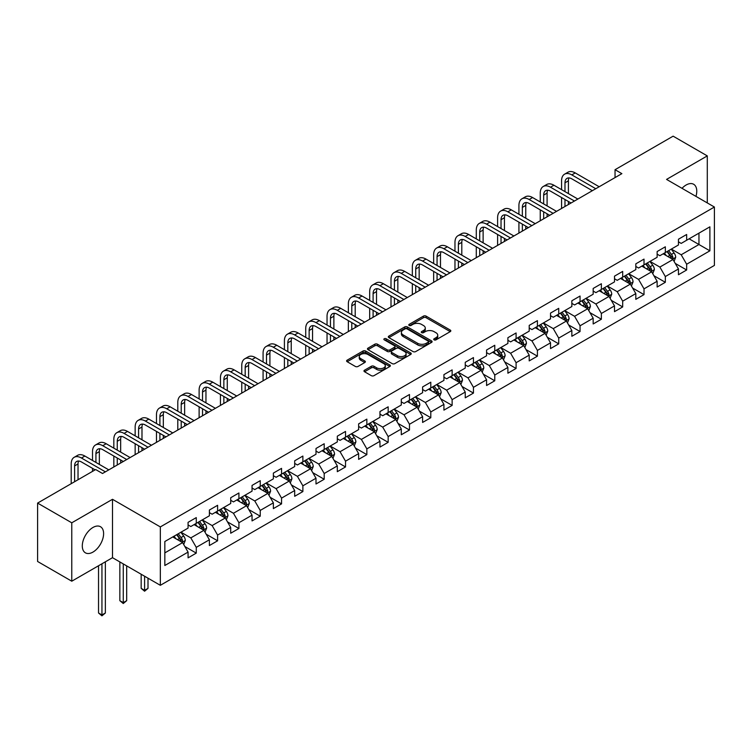 <?xml version="1.0" encoding="UTF-8"?>
<svg xmlns="http://www.w3.org/2000/svg" width="752" height="752" viewBox="0 0 752 752"><rect width="100%" height="100%" fill="white"/><g stroke="black" fill="none" stroke-linecap="round" stroke-linejoin="round"><path stroke-width="1.13" d="M434.12 339.848A1.325 0.771 0 0 0 436 339.848L450.26 331.623A1.899 1.1 0 0 0 450.815 330.842A1.899 1.1 0 0 0 450.26 330.072L426.111 316.131A1.899 1.1 0 0 0 423.423 316.131L409.173 324.356A1.325 0.771 0 0 0 408.787 324.902A1.325 0.771 0 0 0 409.173 325.447A1.325 0.771 0 0 0 411.053 325.447L412.895 324.375A6.072 3.506 0 0 1 421.477 324.375L423.489 325.541A6.072 3.506 0 0 1 425.275 328.022A6.072 3.506 0 0 1 423.489 330.495L421.646 331.566A1.325 0.771 0 0 0 421.261 332.102A1.325 0.771 0 0 0 421.646 332.647A1.325 0.771 0 0 0 423.526 332.647L425.369 331.585A6.072 3.506 0 0 1 433.96 331.585L435.972 332.741A6.072 3.506 0 0 1 437.749 335.223A6.072 3.506 0 0 1 435.972 337.704L434.12 338.767A1.325 0.771 0 0 0 433.735 339.312A1.325 0.771 0 0 0 434.12 339.848L434.12 338.767M92.957 552.09A15.078 8.704 120 0 0 102.798 538.799A15.078 8.704 120 0 0 100.486 526.72A15.078 8.704 120 0 0 92.957 527.472A15.078 8.704 120 0 0 83.105 540.754A15.078 8.704 120 0 0 85.418 552.833A15.078 8.704 120 0 0 92.957 552.09M695.948 196.375A15.078 8.704 120 0 0 693.645 184.268A15.078 8.704 120 0 0 686.106 185.011A15.078 8.704 120 0 0 682.008 188.329M364.532 370.191A1.899 1.1 0 0 0 363.977 370.971A1.899 1.1 0 0 0 364.532 371.742L371.309 375.652A1.899 1.1 0 0 0 373.988 375.652L389.818 366.515A1.899 1.1 0 0 0 390.373 365.735A1.899 1.1 0 0 0 389.818 364.964L365.669 351.024A1.899 1.1 0 0 0 362.99 351.024L347.161 360.161A1.899 1.1 0 0 0 346.606 360.941A1.899 1.1 0 0 0 347.161 361.712L355.339 366.44A1.899 1.1 0 0 0 358.027 366.44L364.805 362.52A1.899 1.1 0 0 0 365.359 361.75A1.899 1.1 0 0 0 364.805 360.979L360.744 358.629A5.076 2.933 0 0 1 359.259 356.561A5.076 2.933 0 0 1 362.389 353.854A5.076 2.933 0 0 1 367.916 354.493L383.821 363.667A5.076 2.933 0 0 1 385.306 365.735A5.076 2.933 0 0 1 382.166 368.442A5.076 2.933 0 0 1 376.639 367.813L373.988 366.28A1.899 1.1 0 0 0 371.309 366.28L364.532 370.191L364.532 371.742M112.499 499.3L71.769 522.809L37.6 503.088L37.6 561.481L71.769 581.202L112.499 557.693L160.336 585.31L160.336 526.917L112.499 499.3L112.499 557.693M707.294 202.927L707.294 155.899L666.563 179.408L714.4 207.026L160.336 526.917M707.294 155.899L673.125 136.168L615.042 169.708L615.042 177.594M37.6 503.088L95.683 469.549L102.516 473.497L621.876 173.646L615.042 169.708M413.027 351.569A1.899 1.1 0 0 0 415.715 351.569L431.545 342.423A1.899 1.1 0 0 0 432.099 341.652A1.899 1.1 0 0 0 431.545 340.882L407.396 326.932A1.899 1.1 0 0 0 404.708 326.932L388.878 336.078A1.899 1.1 0 0 0 388.323 336.849A1.899 1.1 0 0 0 388.878 337.62L413.027 351.569M384.78 340.139A1.325 0.771 0 0 1 386.133 340.327L386.133 338.748L410.677 352.923A1.899 1.1 0 0 1 411.241 353.694A1.899 1.1 0 0 1 410.677 354.474L394.847 363.611A1.899 1.1 0 0 1 392.168 363.611L368.019 349.671L368.019 348.12A1.899 1.1 0 0 0 367.465 348.89A1.899 1.1 0 0 0 368.019 349.671M368.019 348.12L374.797 344.209A1.899 1.1 0 0 1 377.476 344.209L387.271 349.859A1.899 1.1 0 0 0 389.95 349.859L394.452 347.264A1.899 1.1 0 0 0 395.007 346.493A1.899 1.1 0 0 0 394.452 345.713L384.253 339.829A1.325 0.771 0 0 1 383.868 339.293A1.325 0.771 0 0 1 384.686 338.579A1.325 0.771 0 0 1 386.133 338.748M160.336 585.31L714.4 265.418L714.4 207.026M184.86 546.525L196.272 553.115L196.272 547.353L209.394 539.776L209.394 545.538L217.601 540.801L217.601 535.048L230.714 527.472L230.714 533.234L238.92 528.496L238.92 522.734L252.042 515.158L252.042 520.92L260.239 516.182L260.239 510.429L273.361 502.853L273.361 508.606L281.558 503.878L281.558 498.115L294.681 490.539L294.681 496.301L302.877 491.564L302.877 485.811L316 478.234L316 483.987L324.197 479.259L324.197 473.497L337.319 465.92L337.319 471.683L345.525 466.945L345.525 461.183L358.638 453.616L358.638 459.369L366.844 454.64L366.844 448.878L379.967 441.302L379.967 447.064L388.164 442.326L388.164 436.564L401.286 428.997L401.286 434.75L409.483 430.022L409.483 424.26L422.605 416.683L422.605 422.445L430.802 417.708L430.802 411.946L443.924 404.379L443.924 410.131L452.131 405.403L452.131 399.641L465.244 392.065L465.244 397.827L473.45 393.089L473.45 387.327L486.572 379.76L486.572 385.513L494.769 380.785L494.769 375.022L507.891 367.446L507.891 373.208L516.088 368.471L516.088 362.708L529.211 355.132L529.211 360.894L537.407 356.166L537.407 350.404L550.53 342.827L550.53 348.59L558.727 343.852L558.727 338.09L571.849 330.513L571.849 336.276L580.055 331.547L580.055 325.785L593.168 318.209L593.168 323.971L601.374 319.233L601.374 313.471L614.497 305.895L614.497 311.657L622.694 306.929L622.694 301.167L635.816 293.59L635.816 299.352L644.013 294.615L644.013 288.853L657.135 281.276L657.135 287.038L665.332 282.301L665.332 276.548L678.454 268.972L678.454 274.734L686.651 269.996L686.651 264.234L709.888 250.82L709.888 226.831L698.956 233.148L698.956 244.513L709.888 250.82M196.272 553.115L188.075 557.852L188.075 552.09L164.838 565.504L164.838 541.515L188.075 528.101L188.075 522.339L196.272 517.602L196.272 523.364L209.394 515.787L209.394 510.035L217.601 505.297L217.601 511.059L230.714 503.483L230.714 497.721L238.92 492.983L238.92 498.745L252.042 491.169L252.042 485.416L260.239 480.678L260.239 486.441L273.361 478.864L273.361 473.102L281.558 468.364L281.558 474.127L294.681 466.55L294.681 460.788L302.877 456.06L302.877 461.822L316 454.246L316 448.483L324.197 443.746L324.197 449.508L337.319 441.932L337.319 436.169L345.525 431.441L345.525 437.203L358.638 429.627L358.638 423.865L366.844 419.127L366.844 424.889L379.967 417.313L379.967 411.551L388.164 406.823L388.164 412.585L401.286 405.008L401.286 399.246L409.483 394.509L409.483 400.271L422.605 392.694L422.605 386.932L430.802 382.204L430.802 387.957L443.924 380.39L443.924 374.628L452.131 369.89L452.131 375.652L465.244 368.076L465.244 362.314L473.45 357.585L473.45 363.338L486.572 355.771L486.572 350.009L494.769 345.271L494.769 351.034L507.891 343.457L507.891 337.695L516.088 332.967L516.088 338.72L529.211 331.153L529.211 325.39L537.407 320.653L537.407 326.415L550.53 318.839L550.53 313.076L558.727 308.348L558.727 314.101L571.849 306.534L571.849 300.772L580.055 296.034L580.055 301.796L593.168 294.22L593.168 288.458L601.374 283.73L601.374 289.482L614.497 281.906L614.497 276.153L622.694 271.416L622.694 277.178L635.816 269.601L635.816 263.839L644.013 259.111L644.013 264.864L657.135 257.287L657.135 251.535L665.332 246.797L665.332 252.559L678.454 244.983L678.454 239.221L686.651 234.483L686.651 240.245L709.888 226.831M194.091 524.633L203.933 530.31L190.811 537.887L180.969 532.2M188.075 524.943L190.811 526.522L196.272 523.364M190.811 537.887L196.272 547.353M203.933 530.31L209.394 539.776M215.41 512.319L225.252 517.996L212.13 525.573L202.288 519.895M209.394 512.638L212.13 514.208L217.601 511.059M212.13 525.573L217.601 535.048M225.252 517.996L230.714 527.472M236.73 500.005L246.571 505.692L233.449 513.268L223.607 507.581M230.714 500.324L233.449 501.904L238.92 498.745M233.449 513.268L238.92 522.734M246.571 505.692L252.042 515.158M258.049 487.7L267.891 493.378L254.768 500.954L244.936 495.277M252.042 488.02L254.768 489.59L260.239 486.441M254.768 500.954L260.239 510.429M267.891 493.378L273.361 502.853M279.368 475.386L289.21 481.073L276.097 488.65L266.255 482.963M273.361 475.706L276.097 477.285L281.558 474.127M276.097 488.65L281.558 498.115M289.21 481.073L294.681 490.539M300.697 463.082L310.538 468.759L297.416 476.336L287.574 470.658M294.681 463.392L297.416 464.971L302.877 461.822M297.416 476.336L302.877 485.811M310.538 468.759L316 478.234M322.016 450.768L331.858 456.455L318.735 464.031L308.893 458.344M316 451.087L318.735 452.666L324.197 449.508M318.735 464.031L324.197 473.497M331.858 456.455L337.319 465.92M343.335 438.463L353.177 444.141L340.054 451.717L330.213 446.039M337.319 438.773L340.054 440.352L345.525 437.203M340.054 451.717L345.525 461.183M353.177 444.141L358.638 453.616M364.654 426.149L374.496 431.836L361.374 439.412L351.532 433.725M358.638 426.469L361.374 428.048L366.844 424.889M361.374 439.412L366.844 448.878M374.496 431.836L379.967 441.302M385.973 413.844L395.815 419.522L382.693 427.098L372.86 421.421M379.967 414.155L382.693 415.734L388.164 412.585M382.693 427.098L388.164 436.564M395.815 419.522L401.286 428.997M407.302 401.53L417.134 407.217L404.021 414.794L394.18 409.107M401.286 401.85L404.021 403.429L409.483 400.271M404.021 414.794L409.483 424.26M417.134 407.217L422.605 416.683M428.621 389.226L438.463 394.903L425.341 402.48L415.499 396.802M422.605 389.536L425.341 391.115L430.802 387.957M425.341 402.48L430.802 411.946M438.463 394.903L443.924 404.379M449.94 376.912L459.782 382.599L446.66 390.175L436.818 384.488M443.924 377.231L446.66 378.811L452.131 375.652M446.66 390.175L452.131 399.641M459.782 382.599L465.244 392.065M471.26 364.607L481.101 370.285L467.979 377.861L458.137 372.184M465.244 364.917L467.979 366.497L473.45 363.338M467.979 377.861L473.45 387.327M481.101 370.285L486.572 379.76M492.579 352.293L502.421 357.98L489.298 365.557L479.456 359.87M486.572 352.613L489.298 354.192L494.769 351.034M489.298 365.557L494.769 375.022M502.421 357.98L507.891 367.446M513.898 339.989L523.74 345.666L510.617 353.243L500.785 347.565M507.891 340.299L510.617 341.878L516.088 338.72M510.617 353.243L516.088 362.708M523.74 345.666L529.211 355.132M535.227 327.675L545.059 333.362L531.946 340.929L522.104 335.251M529.211 327.994L531.946 329.573L537.407 326.415M531.946 340.929L537.407 350.404M545.059 333.362L550.53 342.827M556.546 315.37L566.388 321.048L553.265 328.624L543.423 322.946M550.53 315.68L553.265 317.259L558.727 314.101M553.265 328.624L558.727 338.09M566.388 321.048L571.849 330.513M577.865 303.056L587.707 308.743L574.584 316.31L564.743 310.632M571.849 303.376L574.584 304.955L580.055 301.796M574.584 316.31L580.055 325.785M587.707 308.743L593.168 318.209M599.184 290.751L609.026 296.429L595.904 304.005L586.062 298.328M593.168 291.062L595.904 292.641L601.374 289.482M595.904 304.005L601.374 313.471M609.026 296.429L614.497 305.895M620.503 278.437L630.345 284.124L617.223 291.691L607.381 286.014M614.497 278.757L617.223 280.336L622.694 277.178M617.223 291.691L622.694 301.167M630.345 284.124L635.816 293.59M641.823 266.133L651.664 271.81L638.551 279.387L628.71 273.7M635.816 266.443L638.551 268.022L644.013 264.864M638.551 279.387L644.013 288.853M651.664 271.81L657.135 281.276M663.151 253.819L672.993 259.506L659.871 267.073L650.029 261.395M657.135 254.138L659.871 255.718L665.332 252.559M659.871 267.073L665.332 276.548M672.993 259.506L678.454 268.972M689.114 238.826L698.956 244.513L681.19 254.768L671.348 249.081M678.454 241.824L681.19 243.404L686.651 240.245M681.19 254.768L686.651 264.234M71.769 522.809L71.769 581.202M164.838 552.88L182.604 542.615L172.772 536.937M182.604 542.615L188.075 552.09M675.24 263.407L686.651 269.996M653.92 275.721L665.332 282.301M632.601 288.025L644.013 294.615M611.282 300.339L622.694 306.929M589.963 312.644L601.374 319.233M568.644 324.958L580.055 331.547M547.315 337.263L558.727 343.852M525.996 349.577L537.407 356.166M504.677 361.881L516.088 368.471M483.357 374.195L494.769 380.785M462.038 386.5L473.45 393.089M440.719 398.814L452.131 405.403M419.39 411.118L430.802 417.708M398.071 423.432L409.483 430.022M376.752 435.737L388.164 442.326M355.433 448.051L366.844 454.64M334.114 460.356L345.525 466.945M312.785 472.67L324.197 479.259M291.466 484.974L302.877 491.564M270.147 497.288L281.558 503.878M248.827 509.593L260.239 516.182M227.508 521.907L238.92 528.496M206.189 534.211L217.601 540.801M434.656 340.036L435.972 339.284A6.072 3.506 0 0 0 437.749 336.802L437.749 335.223M425.275 328.022L425.275 329.602A6.072 3.506 0 0 1 423.489 332.074L422.182 332.835M450.232 331.632L426.111 317.711A1.899 1.1 0 0 0 423.423 317.711L409.699 325.635M431.516 342.442L407.396 328.511A1.899 1.1 0 0 0 404.708 328.511L388.906 337.639M428.189 342.198A1.325 0.771 0 0 0 428.574 341.652A1.325 0.771 0 0 0 428.189 341.107L406.992 328.868A1.325 0.771 0 0 0 405.112 328.868L403.166 329.996A6.072 3.506 0 0 0 401.389 332.478A6.072 3.506 0 0 0 403.166 334.95L417.661 343.316A6.072 3.506 0 0 0 426.243 343.316L428.189 342.198L428.189 343.767A1.325 0.771 0 0 0 428.574 343.232L428.574 341.652M401.389 332.478L401.389 334.048A6.072 3.506 0 0 0 403.166 336.529L403.166 334.95M428.189 343.767L426.243 344.895A6.072 3.506 0 0 1 417.661 344.895L403.166 336.529M368.048 349.68L374.797 345.788L374.797 344.209M395.007 346.493L395.007 348.073A1.899 1.1 0 0 1 394.452 348.843L389.95 351.438A1.899 1.1 0 0 1 387.271 351.438L377.476 345.788A1.899 1.1 0 0 0 374.797 345.788M386.133 340.327L410.658 354.483M397.432 355.724A5.076 2.933 0 0 0 402.969 356.363A5.076 2.933 0 0 0 406.099 353.656A5.076 2.933 0 0 0 404.614 351.588L399.011 348.355A1.899 1.1 0 0 0 396.323 348.355L391.83 350.949A1.899 1.1 0 0 0 391.275 351.72A1.899 1.1 0 0 0 391.83 352.491L397.432 355.724L397.432 357.303A5.076 2.933 0 0 0 402.969 357.943A5.076 2.933 0 0 0 406.099 355.235L406.099 353.656M391.275 351.72L391.275 353.299A1.899 1.1 0 0 0 391.83 354.07L391.83 352.491M397.432 357.303L391.83 354.07M385.306 365.735L385.306 367.314A5.076 2.933 0 0 1 382.166 370.022A5.076 2.933 0 0 1 376.639 369.392L373.988 367.86A1.899 1.1 0 0 0 371.309 367.86L364.56 371.761M359.259 356.561L359.259 358.14A5.076 2.933 0 0 0 360.744 360.208L360.744 358.629M364.776 362.539L360.744 360.208M389.818 364.964L389.818 366.515L365.669 352.603A1.899 1.1 0 0 0 362.99 352.603L347.189 361.731M674.065 261.367L675.691 257.278A5.123 2.961 -120 0 0 674.055 252.916L671.235 249.147M666.319 255.652L664.401 253.095M672.194 259.045L672.927 257.494A5.123 2.961 -120 0 0 671.461 254.411L668.641 250.651M667.362 251.384L670.493 255.567A2.613 1.504 60 0 1 670.963 256.357L672.927 257.494M667.005 251.591L669.825 255.36A5.123 2.961 60 0 1 671.292 258.444M561.575 189.654L561.575 180.818A14.495 8.366 60 0 1 564.573 174.182L567.995 172.208A14.495 8.366 60 0 1 575.242 172.922L599.184 186.75M564.573 174.182A14.495 8.366 60 0 1 571.821 174.896L595.772 188.724M592.35 190.698L571.821 178.844A9.663 5.584 -120 0 0 566.989 178.365A9.663 5.584 -120 0 0 564.987 182.792L564.987 191.628M569.01 177.914A9.663 5.584 -120 0 0 568.409 180.818L568.409 193.602M564.987 199.515L564.987 206.49M568.409 201.489L568.409 204.516M561.575 208.464L561.575 197.541M652.745 273.681L654.372 269.583A5.123 2.961 -120 0 0 652.736 265.221L649.916 261.461M645 267.966L643.082 265.4M650.875 271.35L651.608 269.808A5.123 2.961 -120 0 0 650.142 266.725L647.322 262.956M646.034 263.698L649.164 267.872A2.613 1.504 60 0 1 649.643 268.671L651.608 269.808M645.677 263.905L648.506 267.674A5.123 2.961 60 0 1 649.972 270.748M631.426 285.995L633.052 281.897A5.123 2.961 -120 0 0 631.417 277.535L628.597 273.766M623.681 280.27L621.763 277.714M629.556 283.664L630.289 282.113A5.123 2.961 -120 0 0 628.822 279.03L626.002 275.27M624.715 276.012L627.845 280.186A2.613 1.504 60 0 1 628.324 280.975L630.289 282.113M624.357 276.21L627.177 279.979A5.123 2.961 60 0 1 628.644 283.062M540.256 201.959L540.256 193.123A14.495 8.366 60 0 1 543.254 186.487L546.676 184.513A14.495 8.366 60 0 1 553.923 185.236L577.865 199.054M543.254 186.487A14.495 8.366 60 0 1 550.502 187.21L574.443 201.028M571.031 203.002L550.502 191.149A9.663 5.584 -120 0 0 545.67 190.67A9.663 5.584 -120 0 0 543.668 195.097L543.668 203.933M547.691 190.228A9.663 5.584 -120 0 0 547.089 193.123L547.089 205.907M543.668 211.829L543.668 218.804M547.089 213.794L547.089 216.83M540.256 220.778L540.256 209.855M518.927 214.273L518.927 205.437A14.495 8.366 60 0 1 521.935 198.801L525.347 196.827A14.495 8.366 60 0 1 532.595 197.541L556.546 211.368M521.935 198.801A14.495 8.366 60 0 1 529.182 199.515L553.124 213.342M549.712 215.316L529.182 203.463A9.663 5.584 -120 0 0 524.351 202.984A9.663 5.584 -120 0 0 522.349 207.411L522.349 216.247M526.372 202.532A9.663 5.584 -120 0 0 525.761 205.437L525.761 218.221M522.349 224.134L522.349 231.108M525.761 226.108L525.761 229.134M518.927 233.082L518.927 222.16M610.107 298.3L611.733 294.201A5.123 2.961 -120 0 0 610.098 289.84L607.278 286.08M602.361 292.584L600.444 290.018M608.236 295.968L608.97 294.427A5.123 2.961 -120 0 0 607.503 291.344L604.683 287.574M603.395 288.317L606.526 292.49A2.613 1.504 60 0 1 606.996 293.289L608.97 294.427M603.038 288.524L605.858 292.293A5.123 2.961 60 0 1 607.325 295.367M588.788 310.614L590.414 306.515A5.123 2.961 -120 0 0 588.778 302.154L585.958 298.384M581.042 304.889L579.125 302.332M586.908 308.282L587.641 306.731A5.123 2.961 -120 0 0 586.175 303.648L583.355 299.888M582.076 300.631L585.206 304.804A2.613 1.504 60 0 1 585.676 305.594L587.641 306.731M581.719 300.828L584.539 304.598A5.123 2.961 60 0 1 586.005 307.681M567.469 322.918L569.085 318.82A5.123 2.961 -120 0 0 567.459 314.458L564.63 310.698M559.714 317.203L557.796 314.637M565.589 320.587L566.322 319.045A5.123 2.961 -120 0 0 564.855 315.962L562.035 312.193M560.757 312.935L563.887 317.109A2.613 1.504 60 0 1 564.357 317.908L566.322 319.045M560.4 313.142L563.22 316.912A5.123 2.961 60 0 1 564.686 319.985M497.608 226.578L497.608 217.742A14.495 8.366 60 0 1 500.616 211.105L504.028 209.131A14.495 8.366 60 0 1 511.275 209.855L535.227 223.673M500.616 211.105A14.495 8.366 60 0 1 507.863 211.829L531.805 225.647M528.393 227.621L507.863 215.768A9.663 5.584 -120 0 0 503.032 215.288A9.663 5.584 -120 0 0 501.029 219.716L501.029 228.552M505.053 214.846A9.663 5.584 -120 0 0 504.442 217.742L504.442 230.526M501.029 236.448L501.029 243.422M504.442 238.422L504.442 241.448M497.608 245.396L497.608 234.474M476.289 238.892L476.289 230.056A14.495 8.366 60 0 1 479.297 223.419L482.709 221.445A14.495 8.366 60 0 1 489.956 222.16L513.898 235.987M479.297 223.419A14.495 8.366 60 0 1 486.544 224.134L510.486 237.961M507.064 239.935L486.544 228.082A9.663 5.584 -120 0 0 481.712 227.602A9.663 5.584 -120 0 0 479.71 232.03L479.71 240.866M483.733 227.16A9.663 5.584 -120 0 0 483.122 230.056L483.122 242.84M479.71 248.752L479.71 255.727M483.122 250.726L483.122 253.753M476.289 257.701L476.289 246.778M454.969 251.196L454.969 242.36A14.495 8.366 60 0 1 457.968 235.724L461.39 233.75A14.495 8.366 60 0 1 468.637 234.474L492.579 248.292M457.968 235.724A14.495 8.366 60 0 1 465.215 236.448L489.167 250.266M485.745 252.24L465.215 240.386A9.663 5.584 -120 0 0 460.384 239.907A9.663 5.584 -120 0 0 458.382 244.334L458.382 253.17M462.405 239.465A9.663 5.584 -120 0 0 461.803 242.36L461.803 255.144M458.382 261.066L458.382 268.041M461.803 263.04L461.803 266.067M454.969 270.015L454.969 259.092M546.14 335.232L547.766 331.134A5.123 2.961 -120 0 0 546.131 326.772L543.311 323.003M538.394 329.508L536.477 326.951M544.269 332.901L545.003 331.35A5.123 2.961 -120 0 0 543.536 328.267L540.716 324.507M539.438 325.249L542.559 329.423A2.613 1.504 60 0 1 543.038 330.213L545.003 331.35M539.081 325.456L541.901 329.216A5.123 2.961 60 0 1 543.367 332.299M433.65 263.51L433.65 254.674A14.495 8.366 60 0 1 436.649 248.038L440.07 246.064A14.495 8.366 60 0 1 447.318 246.778L471.26 260.606M436.649 248.038A14.495 8.366 60 0 1 443.896 248.752L467.847 262.58M464.426 264.554L443.896 252.7A9.663 5.584 -120 0 0 439.065 252.221A9.663 5.584 -120 0 0 437.062 256.648L437.062 265.484M441.086 251.779A9.663 5.584 -120 0 0 440.484 254.674L440.484 267.458M437.062 273.371L437.062 280.346M440.484 275.345L440.484 278.372M433.65 282.32L433.65 271.397M524.821 347.537L526.447 343.438A5.123 2.961 -120 0 0 524.811 339.077L521.991 335.317M517.075 341.822L515.158 339.265M522.95 345.206L523.683 343.664A5.123 2.961 -120 0 0 522.217 340.581L519.397 336.811M518.109 337.554L521.239 341.737A2.613 1.504 60 0 1 521.719 342.527L523.683 343.664M517.752 337.761L520.572 341.53A5.123 2.961 60 0 1 522.038 344.604M412.331 275.815L412.331 266.979A14.495 8.366 60 0 1 415.33 260.342L418.751 258.368A14.495 8.366 60 0 1 425.999 259.092L449.94 272.92M415.33 260.342A14.495 8.366 60 0 1 422.577 261.066L446.519 274.884M443.107 276.858L422.577 265.005A9.663 5.584 -120 0 0 417.745 264.525A9.663 5.584 -120 0 0 415.743 268.953L415.743 277.789M419.766 264.084A9.663 5.584 -120 0 0 419.165 266.979L419.165 279.763M415.743 285.685L415.743 292.66M419.165 287.659L419.165 290.686M412.331 294.634L412.331 283.711M503.502 359.851L505.128 355.752A5.123 2.961 -120 0 0 503.492 351.391L500.672 347.621M495.756 354.126L493.838 351.569M501.631 357.52L502.364 355.969A5.123 2.961 -120 0 0 500.898 352.885L498.078 349.125M496.79 349.868L499.92 354.042A2.613 1.504 60 0 1 500.4 354.831L502.364 355.969M496.433 350.075L499.253 353.835A5.123 2.961 60 0 1 500.719 356.918M391.002 288.129L391.002 279.293A14.495 8.366 60 0 1 394.01 272.656L397.423 270.682A14.495 8.366 60 0 1 404.67 271.397L428.621 285.224M394.01 272.656A14.495 8.366 60 0 1 401.258 273.371L425.2 287.198M421.787 289.172L401.258 277.319A9.663 5.584 -120 0 0 396.426 276.839A9.663 5.584 -120 0 0 394.424 281.267L394.424 290.103M398.447 276.398A9.663 5.584 -120 0 0 397.836 279.293L397.836 292.077M394.424 297.989L394.424 304.964M397.836 299.963L397.836 302.99M391.002 306.938L391.002 296.015M482.182 372.155L483.809 368.057A5.123 2.961 -120 0 0 482.173 363.695L479.353 359.935M474.437 366.44L472.519 363.883M480.312 369.824L481.045 368.283A5.123 2.961 -120 0 0 479.579 365.199L476.759 361.43M475.471 362.173L478.601 366.356A2.613 1.504 60 0 1 479.071 367.145L481.045 368.283M475.114 362.379L477.934 366.149A5.123 2.961 60 0 1 479.4 369.223M369.683 300.433L369.683 291.597A14.495 8.366 60 0 1 372.691 284.961L376.103 282.987A14.495 8.366 60 0 1 383.351 283.711L407.302 297.538M372.691 284.961A14.495 8.366 60 0 1 379.939 285.685L403.88 299.503M400.468 301.477L379.939 289.623A9.663 5.584 -120 0 0 375.107 289.153A9.663 5.584 -120 0 0 373.105 293.571L373.105 302.407M377.128 288.702A9.663 5.584 -120 0 0 376.517 291.597L376.517 304.381M373.105 310.303L373.105 317.278M376.517 312.277L376.517 315.304M369.683 319.252L369.683 308.329M460.863 384.469L462.489 380.371A5.123 2.961 -120 0 0 460.854 376.009L458.034 372.24M453.108 378.745L451.2 376.188M458.983 382.138L459.716 380.587A5.123 2.961 -120 0 0 458.25 377.504L455.43 373.744M454.152 374.487L457.282 378.66A2.613 1.504 60 0 1 457.752 379.45L459.716 380.587M453.794 374.693L456.614 378.453A5.123 2.961 60 0 1 458.081 381.537M348.364 312.747L348.364 303.911A14.495 8.366 60 0 1 351.363 297.275L354.784 295.301A14.495 8.366 60 0 1 362.032 296.015L385.973 309.843M351.363 297.275A14.495 8.366 60 0 1 358.619 297.989L382.561 311.817M379.14 313.791L358.619 301.937A9.663 5.584 -120 0 0 353.788 301.458A9.663 5.584 -120 0 0 351.786 305.885L351.786 314.721M355.799 301.016A9.663 5.584 -120 0 0 355.198 303.911L355.198 316.695M351.786 322.608L351.786 329.583M355.198 324.582L355.198 327.609M348.364 331.557L348.364 320.634M439.535 396.774L441.161 392.676A5.123 2.961 -120 0 0 439.535 388.314L436.705 384.554M431.789 391.059L429.871 388.502M437.664 394.452L438.397 392.901A5.123 2.961 -120 0 0 436.931 389.818L434.111 386.049M432.832 386.791L435.963 390.974A2.613 1.504 60 0 1 436.433 391.764L438.397 392.901M432.475 386.998L435.295 390.767A5.123 2.961 60 0 1 436.762 393.841M327.045 325.061L327.045 316.216A14.495 8.366 60 0 1 330.043 309.58L333.465 307.615A14.495 8.366 60 0 1 340.712 308.329L364.654 322.157M330.043 309.58A14.495 8.366 60 0 1 337.291 310.303L361.242 324.121M357.82 326.095L337.291 314.242A9.663 5.584 -120 0 0 332.459 313.772A9.663 5.584 -120 0 0 330.457 318.19L330.457 327.026M334.48 313.321A9.663 5.584 -120 0 0 333.879 316.216L333.879 329M330.457 334.922L330.457 341.897M333.879 336.896L333.879 339.923M327.045 343.871L327.045 332.948M418.215 409.088L419.842 404.99A5.123 2.961 -120 0 0 418.206 400.628L415.386 396.859M410.47 403.363L408.552 400.807M416.345 406.757L417.078 405.206A5.123 2.961 -120 0 0 415.612 402.123L412.792 398.363M411.504 399.105L414.634 403.279A2.613 1.504 60 0 1 415.113 404.068L417.078 405.206M411.156 399.312L413.976 403.072A5.123 2.961 60 0 1 415.442 406.155M305.726 337.366L305.726 328.53A14.495 8.366 60 0 1 308.724 321.894L312.146 319.92A14.495 8.366 60 0 1 319.393 320.634L343.335 334.461M308.724 321.894A14.495 8.366 60 0 1 315.972 322.608L339.923 336.435M336.501 338.409L315.972 326.556A9.663 5.584 -120 0 0 311.14 326.077A9.663 5.584 -120 0 0 309.138 330.504L309.138 339.34M313.161 325.635A9.663 5.584 -120 0 0 312.559 328.53L312.559 341.314M309.138 347.227L309.138 354.201M312.559 349.201L312.559 352.237M305.726 356.175L305.726 345.253M396.896 421.393L398.522 417.304A5.123 2.961 -120 0 0 396.887 412.942L394.067 409.173M389.151 415.677L387.233 413.121M395.026 419.071L395.759 417.52A5.123 2.961 -120 0 0 394.292 414.437L391.472 410.667M390.185 411.41L393.315 415.593A2.613 1.504 60 0 1 393.794 416.382L395.759 417.52M389.827 411.617L392.647 415.386A5.123 2.961 60 0 1 394.114 418.46M284.406 349.68L284.406 340.835A14.495 8.366 60 0 1 287.405 334.198L290.817 332.234A14.495 8.366 60 0 1 298.074 332.948L322.016 346.775M287.405 334.198A14.495 8.366 60 0 1 294.652 334.922L318.594 348.74M315.182 350.714L294.652 338.87A9.663 5.584 -120 0 0 289.821 338.391A9.663 5.584 -120 0 0 287.819 342.809L287.819 351.645M291.842 337.939A9.663 5.584 -120 0 0 291.24 340.835L291.24 353.619M287.819 359.541L287.819 366.515M291.24 361.515L291.24 364.541M284.406 368.489L284.406 357.567M375.577 433.707L377.203 429.608A5.123 2.961 -120 0 0 375.568 425.247L372.748 421.477M367.831 427.982L365.914 425.425M373.706 431.375L374.44 429.824A5.123 2.961 -120 0 0 372.973 426.751L370.153 422.981M368.865 423.724L371.996 427.897A2.613 1.504 60 0 1 372.475 428.687L374.44 429.824M368.508 423.931L371.328 427.691A5.123 2.961 60 0 1 372.795 430.774M263.078 361.985L263.078 353.149A14.495 8.366 60 0 1 266.086 346.512L269.498 344.538A14.495 8.366 60 0 1 276.745 345.253L300.697 359.08M266.086 346.512A14.495 8.366 60 0 1 273.333 347.227L297.275 361.054M293.863 363.028L273.333 351.175A9.663 5.584 -120 0 0 268.502 350.695A9.663 5.584 -120 0 0 266.499 355.123L266.499 363.959M270.523 350.253A9.663 5.584 -120 0 0 269.912 353.149L269.912 365.933M266.499 371.845L266.499 378.82M269.912 373.819L269.912 376.855M263.078 380.794L263.078 369.881M354.258 446.011L355.884 441.922A5.123 2.961 -120 0 0 354.248 437.561L351.428 433.791M346.512 440.296L344.595 437.739M352.387 443.689L353.12 442.138A5.123 2.961 -120 0 0 351.654 439.055L348.825 435.286M347.546 436.028L350.676 440.211A2.613 1.504 60 0 1 351.146 441.001L353.12 442.138M347.189 436.235L350.009 440.005A5.123 2.961 60 0 1 351.475 443.088M241.759 374.299L241.759 365.453A14.495 8.366 60 0 1 244.767 358.817L248.179 356.852A14.495 8.366 60 0 1 255.426 357.567L279.377 371.394M244.767 358.817A14.495 8.366 60 0 1 252.014 359.541L275.956 373.368M272.544 375.333L252.014 363.489A9.663 5.584 -120 0 0 247.182 363.009A9.663 5.584 -120 0 0 245.18 367.427L245.18 376.263M249.203 362.558A9.663 5.584 -120 0 0 248.592 365.453L248.592 378.237M245.18 384.159L245.18 391.134M248.592 386.133L248.592 389.16M241.759 393.108L241.759 382.185M332.939 458.325L334.565 454.227A5.123 2.961 -120 0 0 332.929 449.865L330.109 446.096M325.184 452.601L323.275 450.044M331.059 455.994L331.792 454.443A5.123 2.961 -120 0 0 330.325 451.369L327.505 447.6M326.227 448.342L329.357 452.516A2.613 1.504 60 0 1 329.827 453.315L331.792 454.443M325.87 448.549L328.69 452.309A5.123 2.961 60 0 1 330.156 455.392M220.439 386.603L220.439 377.767A14.495 8.366 60 0 1 223.438 371.131L226.86 369.157A14.495 8.366 60 0 1 234.107 369.871L258.049 383.699M223.438 371.131A14.495 8.366 60 0 1 230.695 371.845L254.637 385.673M251.215 387.647L230.695 375.793A9.663 5.584 -120 0 0 225.854 375.314A9.663 5.584 -120 0 0 223.861 379.741L223.861 388.577M227.875 374.872A9.663 5.584 -120 0 0 227.273 377.767L227.273 390.551M223.861 396.464L223.861 403.439M227.273 398.438L227.273 401.474M220.439 405.413L220.439 394.499M311.61 470.63L313.236 466.541A5.123 2.961 -120 0 0 311.601 462.179L308.781 458.41M303.864 464.915L301.947 462.358M309.739 468.308L310.473 466.757A5.123 2.961 -120 0 0 309.006 463.674L306.186 459.904M304.908 460.647L308.038 464.83A2.613 1.504 60 0 1 308.508 465.62L310.473 466.757M304.551 460.854L307.371 464.623A5.123 2.961 60 0 1 308.837 467.706M199.12 398.917L199.12 390.072A14.495 8.366 60 0 1 202.119 383.435L205.54 381.471A14.495 8.366 60 0 1 212.788 382.185L236.73 396.013M202.119 383.435A14.495 8.366 60 0 1 209.366 384.159L233.317 397.987M229.896 399.951L209.366 388.107A9.663 5.584 -120 0 0 204.535 387.628A9.663 5.584 -120 0 0 202.532 392.046L202.532 400.882M206.556 387.177A9.663 5.584 -120 0 0 205.954 390.072L205.954 402.856M202.532 408.778L202.532 415.753M205.954 410.752L205.954 413.779M199.12 417.727L199.12 406.804M290.291 482.944L291.917 478.845A5.123 2.961 -120 0 0 290.281 474.484L287.461 470.724M282.545 477.219L280.628 474.662M288.42 480.613L289.153 479.062A5.123 2.961 -120 0 0 287.687 475.988L284.867 472.218M283.579 472.961L286.709 477.135A2.613 1.504 60 0 1 287.189 477.934L289.153 479.062M283.222 473.168L286.051 476.928A5.123 2.961 60 0 1 287.518 480.011M177.801 411.222L177.801 402.386A14.495 8.366 60 0 1 180.8 395.749L184.221 393.775A14.495 8.366 60 0 1 191.469 394.499L215.41 408.317M180.8 395.749A14.495 8.366 60 0 1 188.047 396.464L211.989 410.291M208.577 412.265L188.047 400.412A9.663 5.584 -120 0 0 183.215 399.932A9.663 5.584 -120 0 0 181.213 404.36L181.213 413.196M185.236 399.491A9.663 5.584 -120 0 0 184.635 402.386L184.635 415.17M181.213 421.082L181.213 428.057M184.635 423.056L184.635 426.093M177.801 430.031L177.801 419.118M268.972 495.248L270.598 491.159A5.123 2.961 -120 0 0 268.962 486.798L266.142 483.028M261.226 489.533L259.308 486.976M267.101 492.927L267.834 491.376A5.123 2.961 -120 0 0 266.368 488.292L263.548 484.532M262.26 485.266L265.39 489.449A2.613 1.504 60 0 1 265.87 490.238L267.834 491.376M261.903 485.472L264.723 489.242A5.123 2.961 60 0 1 266.189 492.325M156.482 423.536L156.482 414.7A14.495 8.366 60 0 1 159.48 408.063L162.893 406.089A14.495 8.366 60 0 1 170.14 406.804L194.091 420.631M159.48 408.063A14.495 8.366 60 0 1 166.728 408.778L190.67 422.605M187.257 424.57L166.728 412.726A9.663 5.584 -120 0 0 161.896 412.246A9.663 5.584 -120 0 0 159.894 416.664L159.894 425.51M163.917 411.795A9.663 5.584 -120 0 0 163.316 414.7L163.316 427.474M159.894 433.396L159.894 440.371M163.316 435.37L163.316 438.397M156.482 442.345L156.482 431.422M247.652 507.562L249.279 503.464A5.123 2.961 -120 0 0 247.643 499.102L244.823 495.342M239.907 501.838L237.989 499.281M245.782 505.231L246.515 503.68A5.123 2.961 -120 0 0 245.049 500.606L242.229 496.837M240.941 497.58L244.071 501.753A2.613 1.504 60 0 1 244.541 502.552L246.515 503.68M240.584 497.786L243.404 501.546A5.123 2.961 60 0 1 244.87 504.63M135.153 435.84L135.153 427.004A14.495 8.366 60 0 1 138.161 420.368L141.573 418.394A14.495 8.366 60 0 1 148.821 419.118L172.772 432.936M138.161 420.368A14.495 8.366 60 0 1 145.409 421.082L169.35 434.91M165.938 436.884L145.409 425.03A9.663 5.584 -120 0 0 140.577 424.551A9.663 5.584 -120 0 0 138.575 428.978L138.575 437.814M142.598 424.109A9.663 5.584 -120 0 0 141.987 427.004L141.987 439.788M138.575 445.701L138.575 452.685M141.987 447.675L141.987 450.711M135.153 454.65L135.153 443.736M226.333 519.867L227.959 515.778A5.123 2.961 -120 0 0 226.324 511.416L223.504 507.647M218.588 514.152L216.67 511.595M224.463 517.545L225.186 515.994A5.123 2.961 -120 0 0 223.729 512.911L220.9 509.151M219.622 509.884L222.752 514.067A2.613 1.504 60 0 1 223.222 514.857L225.186 515.994M219.264 510.091L222.084 513.86A5.123 2.961 60 0 1 223.551 516.944M144.591 576.22L144.591 590.348L148.003 588.374L148.003 578.194M148.003 588.374L144.591 591.213L141.169 588.374L141.169 574.246M141.169 588.374L144.591 590.348L144.591 591.213M113.834 448.154L113.834 439.318A14.495 8.366 60 0 1 116.842 432.682L120.254 430.708A14.495 8.366 60 0 1 127.502 431.422L151.443 445.25M116.842 432.682A14.495 8.366 60 0 1 124.089 433.396L148.031 447.224M144.61 449.188L124.089 437.344A9.663 5.584 -120 0 0 119.258 436.865A9.663 5.584 -120 0 0 117.256 441.283L117.256 450.128M121.279 436.414A9.663 5.584 -120 0 0 120.668 439.318L120.668 452.093M117.256 458.015L117.256 464.99M120.668 459.989L120.668 463.016M113.834 466.964L113.834 456.041M205.014 532.181L206.631 528.083A5.123 2.961 -120 0 0 205.005 523.721L202.185 519.961M197.259 526.456L195.351 523.9M203.134 529.85L203.867 528.299A5.123 2.961 -120 0 0 202.401 525.225L199.581 521.456M198.302 522.198L201.433 526.372A2.613 1.504 60 0 1 201.903 527.171L203.867 528.299M197.945 522.405L200.765 526.165A5.123 2.961 60 0 1 202.232 529.248M123.262 563.906L123.262 602.653L126.684 600.679L126.684 565.88M126.684 600.679L123.262 603.518L119.85 600.679L119.85 561.932M119.85 600.679L123.262 602.653L123.262 603.518M92.515 460.459L92.515 451.623A14.495 8.366 60 0 1 95.513 444.987L98.935 443.013A14.495 8.366 60 0 1 106.182 443.736L130.124 457.554M95.513 444.987A14.495 8.366 60 0 1 102.761 445.701L126.712 459.528M123.29 461.502L102.761 449.649A9.663 5.584 -120 0 0 97.929 449.17A9.663 5.584 -120 0 0 95.927 453.597L95.927 462.433M99.95 448.728A9.663 5.584 -120 0 0 99.349 451.623L99.349 464.407M92.515 471.382L92.515 468.355M183.685 544.486L185.312 540.397A5.123 2.961 -120 0 0 183.676 536.035L180.856 532.266M175.94 538.77L174.022 536.214M181.815 542.164L182.548 540.613A5.123 2.961 -120 0 0 181.082 537.53L178.262 533.77M176.983 534.503L180.104 538.686A2.613 1.504 60 0 1 180.583 539.475L182.548 540.613M176.626 534.71L179.446 538.479A5.123 2.961 60 0 1 180.912 541.562M101.943 563.784L101.943 614.967L105.365 612.993L105.365 561.81M105.365 612.993L101.943 615.832L98.531 612.993L98.531 565.758M98.531 612.993L101.943 614.967L101.943 615.832M71.196 483.686L71.196 463.937A14.495 8.366 60 0 1 74.194 457.301L77.616 455.327A14.495 8.366 60 0 1 84.863 456.041L108.805 469.868M74.194 457.301A14.495 8.366 60 0 1 81.442 458.015L105.393 471.842M95.137 469.868L81.442 461.963A9.663 5.584 -120 0 0 76.61 461.484A9.663 5.584 -120 0 0 74.608 465.902L74.608 481.722M78.631 461.032A9.663 5.584 -120 0 0 78.029 463.937L78.029 479.748M435.972 339.284L435.972 337.704M421.646 332.647L421.646 331.566M423.489 332.074L423.489 330.495M409.173 325.447L409.173 324.356M423.423 317.711L423.423 316.131M426.111 317.711L426.111 316.131M450.26 331.623L450.26 330.072M388.878 337.62L388.878 336.078M404.708 328.511L404.708 326.932M407.396 328.511L407.396 326.932M431.545 342.423L431.545 340.882M417.661 344.895L417.661 343.316M426.243 344.895L426.243 343.316M377.476 345.788L377.476 344.209M387.271 351.438L387.271 349.859M389.95 351.438L389.95 349.859M394.452 348.843L394.452 347.264M410.677 354.474L410.677 352.923M371.309 367.86L371.309 366.28M373.988 367.86L373.988 366.28M376.639 369.392L376.639 367.813M364.805 362.52L364.805 360.979M347.161 361.712L347.161 360.161M362.99 352.603L362.99 351.024M365.669 352.603L365.669 351.024M672.485 259.205L675.663 257.372M671.461 254.411L674.055 252.916M667.823 256.517L669.825 255.36M575.242 172.922L571.821 174.896M568.409 180.818L564.987 182.792M651.166 271.519L654.343 269.686M650.142 266.725L652.736 265.221M646.494 268.831L648.506 267.674M629.838 283.824L633.015 281.991M628.822 279.03L631.417 277.535M625.175 281.135L627.177 279.979M553.923 185.236L550.502 187.21M547.089 193.123L543.668 195.097M532.595 197.541L529.182 199.515M525.761 205.437L522.349 207.411M608.518 296.138L611.696 294.305M607.503 291.344L610.098 289.84M603.856 293.449L605.858 292.293M587.199 308.452L590.376 306.609M586.175 303.648L588.778 302.154M582.537 305.754L584.539 304.598M565.88 320.756L569.057 318.923M564.855 315.962L567.459 314.458M561.218 318.068L563.22 316.912M511.275 209.855L507.863 211.829M504.442 217.742L501.029 219.716M489.956 222.16L486.544 224.134M483.122 230.056L479.71 232.03M468.637 234.474L465.215 236.448M461.803 242.36L458.382 244.334M544.561 333.07L547.738 331.228M543.536 328.267L546.131 326.772M539.898 330.372L541.901 329.216M447.318 246.778L443.896 248.752M440.484 254.674L437.062 256.648M523.232 345.375L526.419 343.542M522.217 340.581L524.811 339.077M518.57 342.686L520.572 341.53M425.999 259.092L422.577 261.066M419.165 266.979L415.743 268.953M501.913 357.689L505.09 355.846M500.898 352.885L503.492 351.391M497.251 354.991L499.253 353.835M404.67 271.397L401.258 273.371M397.836 279.293L394.424 281.267M480.594 369.993L483.771 368.16M479.579 365.199L482.173 363.695M475.931 367.305L477.934 366.149M383.351 283.711L379.939 285.685M376.517 291.597L373.105 293.571M459.275 382.307L462.452 380.465M458.25 377.504L460.854 376.009M454.612 379.61L456.614 378.453M362.032 296.015L358.619 297.989M355.198 303.911L351.786 305.885M437.955 394.612L441.133 392.779M436.931 389.818L439.535 388.314M433.293 391.924L435.295 390.767M340.712 308.329L337.291 310.303M333.879 316.216L330.457 318.19M416.636 406.926L419.813 405.093M415.612 402.123L418.206 400.628M411.974 404.228L413.976 403.072M319.393 320.634L315.972 322.608M312.559 328.53L309.138 330.504M395.308 419.231L398.485 417.398M394.292 414.437L396.887 412.942M390.645 416.542L392.647 415.386M298.074 332.948L294.652 334.922M291.24 340.835L287.819 342.809M373.988 431.545L377.166 429.712M372.973 426.751L375.568 425.247M369.326 428.847L371.328 427.691M276.745 345.253L273.333 347.227M269.912 353.149L266.499 355.123M352.669 443.849L355.846 442.016M351.654 439.055L354.248 437.561M348.007 441.161L350.009 440.005M255.426 357.567L252.014 359.541M248.592 365.453L245.18 367.427M331.35 456.163L334.527 454.33M330.325 451.369L332.929 449.865M326.688 453.465L328.69 452.309M234.107 369.871L230.695 371.845M227.273 377.767L223.861 379.741M310.031 468.468L313.208 466.635M309.006 463.674L311.601 462.179M305.368 465.779L307.371 464.623M212.788 382.185L209.366 384.159M205.954 390.072L202.532 392.046M288.712 480.782L291.889 478.949M287.687 475.988L290.281 474.484M284.04 478.084L286.051 476.928M191.469 394.499L188.047 396.464M184.635 402.386L181.213 404.36M267.383 493.086L270.56 491.253M266.368 488.292L268.962 486.798M262.721 490.398L264.723 489.242M170.14 406.804L166.728 408.778M163.316 414.7L159.894 416.664M246.064 505.4L249.241 503.567M245.049 500.606L247.643 499.102M241.401 502.703L243.404 501.546M148.821 419.118L145.409 421.082M141.987 427.004L138.575 428.978M224.745 517.705L227.922 515.872M223.729 512.911L226.324 511.416M220.082 515.017L222.084 513.86M127.502 431.422L124.089 433.396M120.668 439.318L117.256 441.283M203.425 530.019L206.603 528.186M202.401 525.225L205.005 523.721M198.763 527.321L200.765 526.165M106.182 443.736L102.761 445.701M99.349 451.623L95.927 453.597M182.106 542.324L185.283 540.491M181.082 537.53L183.676 536.035M177.444 539.635L179.446 538.479M84.863 456.041L81.442 458.015M78.029 463.937L74.608 465.902"/></g></svg>
